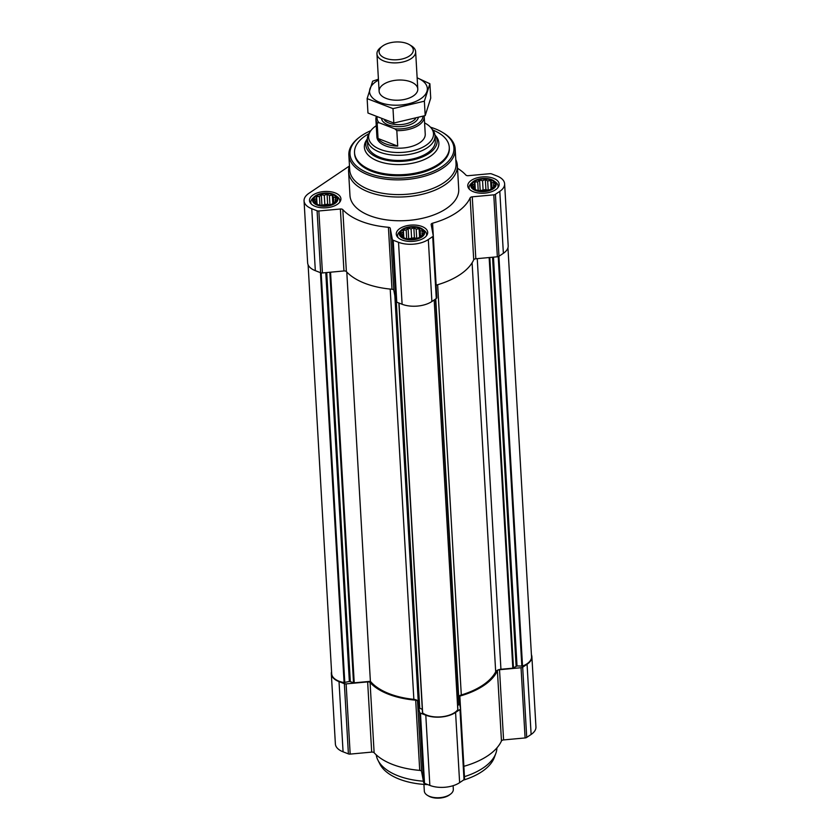 <?xml version="1.0" encoding="UTF-8"?>
<svg xmlns="http://www.w3.org/2000/svg" width="840" height="840" viewBox="0 0 840 840"><rect width="100%" height="100%" fill="white"/><g stroke="black" fill="none" stroke-linecap="round" stroke-linejoin="round"><path stroke-width="1.26" d="M472.479 184.821L474.411 184.107L474.873 181.976L477.708 181.881L479.577 180.033L482.559 180.737L485.331 179.498L487.673 180.957L490.592 180.527L491.673 182.511L493.952 182.837L493.49 184.958L494.508 185.808L492.114 188.643L489.342 189.882L481.646 191.121L476.385 190.103L473.036 187.792L473.56 186.805L472.479 184.821M476.018 190.06A11.739 6.101 176.7 0 1 479.367 179.487A11.739 6.101 176.7 0 1 495.044 185.556A11.739 6.101 176.7 0 1 476.018 190.06M400.985 233.016L402.917 232.302L403.379 230.171L406.214 230.076L408.082 228.228L411.075 228.931L413.837 227.692L416.178 229.163L419.097 228.722L420.179 230.706L422.457 231.032L421.995 233.163L423.014 234.003L420.62 236.849L417.848 238.077L410.161 239.327L404.901 238.297L401.541 235.988L402.066 235.001L400.985 233.016M404.523 238.256A11.739 6.101 176.7 0 1 407.873 227.682A11.739 6.101 176.7 0 1 423.549 233.751A11.739 6.101 176.7 0 1 404.523 238.256M314.213 199.437L316.144 198.723L316.606 196.591L319.442 196.497L321.31 194.649L324.293 195.353L327.065 194.114L329.406 195.573L332.325 195.143L333.406 197.127L335.685 197.453L335.223 199.573L336.242 200.424L333.848 203.259L331.076 204.498L323.389 205.737L318.129 204.719L314.769 202.409L315.294 201.422L314.213 199.437M317.751 204.677A11.739 6.101 176.7 0 1 321.101 194.103A11.739 6.101 176.7 0 1 336.777 200.172A11.739 6.101 176.7 0 1 317.751 204.677M349.356 166.047L308.879 193.337A21.179 11.004 -3.3 0 0 304.059 200.876L307.639 262.826A21.179 11.004 -3.3 0 0 315.326 270.669L320.659 272.738A2.425 1.26 -3.3 0 0 322.434 272.947L343.949 270.953A2.425 1.26 -3.3 0 1 346.374 271.582A67.778 35.217 -3.3 0 0 391.986 289.233A2.425 1.26 -3.3 0 1 393.824 290.262L395.903 301.381A2.425 1.26 -3.3 0 0 396.774 302.19L402.108 304.258A21.179 11.004 -3.3 0 0 431.886 301.507L436.275 298.546A2.425 1.26 -3.3 0 0 436.832 297.685A2.425 1.26 -3.3 0 0 436.821 297.602L433.251 235.809M304.059 200.876A21.179 11.004 -3.3 0 0 311.756 208.719L317.09 210.788A2.425 1.26 -3.3 0 0 318.854 210.987L340.379 209.003L343.949 270.953M457.517 168.284A67.778 35.217 -3.3 0 1 465.875 175.056A2.425 1.26 -3.3 0 0 468.31 175.686L489.825 173.702A2.425 1.26 -3.3 0 1 491.6 173.901L496.923 175.97A21.179 11.004 -3.3 0 1 504.62 183.813A21.179 11.004 -3.3 0 1 499.8 191.352L495.411 194.313A2.425 1.26 -3.3 0 1 493.773 194.838L472.259 196.822A2.425 1.26 -3.3 0 0 470.138 197.873A67.778 35.217 -3.3 0 1 432.569 223.209A2.425 1.26 -3.3 0 0 431.161 224.448A2.425 1.26 -3.3 0 0 431.172 224.532L433.241 235.652A2.425 1.26 -3.3 0 1 433.251 235.725A2.425 1.26 -3.3 0 1 432.705 236.597L428.316 239.547A21.179 11.004 -3.3 0 1 398.528 242.298L393.204 240.24A2.425 1.26 -3.3 0 1 392.332 239.421L390.254 228.312A2.425 1.26 -3.3 0 0 388.416 227.283A67.778 35.217 -3.3 0 1 342.804 209.633A2.425 1.26 -3.3 0 0 340.379 209.003M432.569 223.209L436.139 285.159A2.425 1.26 -3.3 0 0 436.107 285.169A67.778 35.217 -3.3 0 0 473.718 259.822A2.425 1.26 -3.3 0 1 475.829 258.772L497.354 256.788A2.425 1.26 -3.3 0 0 498.981 256.263L503.37 253.302A21.179 11.004 -3.3 0 0 508.19 245.763L504.62 183.813M315.221 206.388A15.74 8.18 176.7 0 1 309.498 200.56A15.74 8.18 176.7 0 1 324.744 191.489A15.74 8.18 176.7 0 1 340.914 198.744A15.74 8.18 176.7 0 1 332.125 206.714A15.74 8.18 176.7 0 1 315.221 206.388M401.993 239.967A15.74 8.18 176.7 0 1 396.27 234.14A15.74 8.18 176.7 0 1 411.516 225.067A15.74 8.18 176.7 0 1 427.697 232.323A15.74 8.18 176.7 0 1 418.897 240.293A15.74 8.18 176.7 0 1 401.993 239.967M473.477 191.772A15.74 8.18 176.7 0 1 467.765 185.945A15.74 8.18 176.7 0 1 483 176.873A15.74 8.18 176.7 0 1 499.181 184.128A15.74 8.18 176.7 0 1 490.392 192.097A15.74 8.18 176.7 0 1 473.477 191.772M455.805 159.611A54.463 28.297 176.7 0 1 457.349 165.459L458.724 189.21A54.463 28.297 176.7 0 1 428.284 216.773A54.463 28.297 176.7 0 1 369.747 215.67A54.463 28.297 176.7 0 1 349.965 195.478L348.6 171.728A54.463 28.297 176.7 0 1 349.461 165.743M398.885 303.009L422.656 712.961A19.971 10.374 -3.3 0 0 441.252 716.825A19.971 10.374 -3.3 0 0 457.8 709.716L434.207 299.943L457.874 709.506M457.643 705.611L459.123 704.382L435.74 298.904L459.123 704.413M507.959 247.8L531.531 656.702A19.971 10.374 -3.3 0 1 522.533 666.078L517.031 665.962L512.831 668.178L500.934 669.27A6.048 3.14 -3.3 0 0 495.684 671.79A66.57 34.587 -3.3 0 1 461.296 694.974A6.048 3.14 -3.3 0 0 458.661 696.413M308.112 264.81L331.685 673.775A19.971 10.374 -3.3 0 0 344.085 682.553L349.356 681.45L325.784 272.632M346.794 272.024L370.387 681.324L354.228 682.815L349.356 681.45M370.387 681.324A66.57 34.587 -3.3 0 0 413.858 699.352L390.201 289.065M422.3 709.359L419.412 708.047L418.268 701.904A6.048 3.14 -3.3 0 0 413.858 699.352M331.569 671.738A21.179 11.004 -3.3 0 0 331.328 673.764L335.381 743.977A21.179 11.004 -3.3 0 0 343.077 751.821L348.401 753.889A2.425 1.26 -3.3 0 0 350.175 754.1L371.69 752.105L367.647 681.901A2.425 1.26 -3.3 0 1 370.072 682.521A67.778 35.217 -3.3 0 0 415.685 700.172A2.425 1.26 -3.3 0 1 417.522 701.2L419.601 712.32A2.425 1.26 -3.3 0 0 420.473 713.129L425.796 715.197A21.179 11.004 -3.3 0 0 455.574 712.446L459.974 709.485A2.425 1.26 -3.3 0 0 460.519 708.624A2.425 1.26 -3.3 0 0 460.509 708.54L458.85 699.657M463.848 766.322A2.425 1.26 -3.3 0 1 463.88 766.311A67.778 35.217 -3.3 0 0 501.459 740.975A2.425 1.26 -3.3 0 1 503.58 739.925L525.095 737.94A2.425 1.26 -3.3 0 0 526.722 737.415L531.121 734.465A21.179 11.004 -3.3 0 0 535.941 726.925L531.888 656.712A21.179 11.004 -3.3 0 0 531.416 654.727M371.69 752.105A2.425 1.26 -3.3 0 1 374.126 752.735A67.778 35.217 -3.3 0 0 419.727 770.385A2.425 1.26 -3.3 0 1 421.565 771.414L423.644 782.534A2.425 1.26 -3.3 0 0 424.515 783.342L429.849 785.411A21.179 11.004 -3.3 0 0 459.627 782.659L464.016 779.699A2.425 1.26 -3.3 0 0 464.572 778.837A2.425 1.26 -3.3 0 0 464.562 778.754L460.519 708.708M331.328 673.764A21.179 11.004 -3.3 0 0 339.024 681.618L344.358 683.676A2.425 1.26 -3.3 0 0 346.122 683.886L367.647 681.901M503.58 739.925L499.527 669.722L521.042 667.726A2.425 1.26 -3.3 0 0 522.68 667.212L527.069 664.251A21.179 11.004 -3.3 0 0 531.888 656.712M499.527 669.722A2.425 1.26 -3.3 0 0 497.406 670.761A67.778 35.217 -3.3 0 1 459.837 696.098A2.425 1.26 -3.3 0 0 458.682 696.717M434.952 134.957A35.71 18.554 176.7 0 1 437.136 140.732A35.71 18.554 176.7 0 1 417.186 158.802A35.71 18.554 176.7 0 1 378.808 158.067A35.71 18.554 176.7 0 1 365.841 144.837A35.71 18.554 176.7 0 1 367.343 138.863M424.589 122.924A32.498 16.884 176.7 0 1 431.099 127.89L432.516 129.623A33.894 17.608 176.7 0 1 435.026 135.671L435.32 140.837A33.894 17.608 176.7 0 1 416.388 157.983A33.894 17.608 176.7 0 1 379.964 157.29A33.894 17.608 176.7 0 1 367.647 144.732L367.353 139.577A33.894 17.608 176.7 0 1 369.149 133.276L370.356 131.387A32.498 16.884 176.7 0 1 376.257 125.706M432.81 130.001A47.45 24.654 176.7 0 1 449.274 147.284A47.45 24.654 176.7 0 1 422.762 171.297A47.45 24.654 176.7 0 1 371.763 170.331A47.45 24.654 176.7 0 1 354.532 152.744A47.45 24.654 176.7 0 1 368.897 133.686M449.274 147.284L449.327 148.312A47.45 24.654 176.7 0 1 422.825 172.326A47.45 24.654 176.7 0 1 371.826 171.36A47.45 24.654 176.7 0 1 354.596 153.773L354.532 152.744M430.521 127.218A52.049 27.038 176.7 0 1 442.27 132.248A52.049 27.038 176.7 0 1 438.617 168.703A52.049 27.038 176.7 0 1 368.907 173.323A52.049 27.038 176.7 0 1 359.762 137.004A52.049 27.038 176.7 0 1 370.85 130.662M442.27 132.248L443.268 132.846A53.256 27.668 176.7 0 1 455.185 149.006A53.256 27.668 176.7 0 1 425.439 175.97A53.256 27.668 176.7 0 1 368.193 174.878A53.256 27.668 176.7 0 1 348.852 155.138A53.256 27.668 176.7 0 1 358.838 137.718L359.762 137.004M455.185 149.006L456.036 163.737A53.256 27.668 176.7 0 1 426.29 190.701A53.256 27.668 176.7 0 1 369.044 189.609A53.256 27.668 176.7 0 1 349.703 169.869L348.852 155.138M457.349 165.459A54.463 28.297 176.7 0 1 426.919 193.032A54.463 28.297 176.7 0 1 368.382 191.919A54.463 28.297 176.7 0 1 348.6 171.728M317.142 205.086A12.694 6.594 176.7 0 1 314.118 196.917A12.694 6.594 176.7 0 1 335.916 195.667A12.694 6.594 176.7 0 1 333.606 204.246A12.694 6.594 176.7 0 1 317.142 205.086M311.304 204.047A14.522 7.55 176.7 0 1 310.821 202.346A14.522 7.55 176.7 0 1 312.627 198.387L314.118 196.917M335.916 195.667L337.565 196.948A14.522 7.55 176.7 0 1 339.822 200.676A14.522 7.55 176.7 0 1 339.538 202.419M403.925 238.665A12.694 6.594 176.7 0 1 400.89 230.507A12.694 6.594 176.7 0 1 422.688 229.247A12.694 6.594 176.7 0 1 420.378 237.825A12.694 6.594 176.7 0 1 403.925 238.665M398.076 237.626A14.522 7.55 176.7 0 1 397.593 235.924A14.522 7.55 176.7 0 1 399.399 231.966L400.89 230.507M422.688 229.247L424.337 230.528A14.522 7.55 176.7 0 1 426.594 234.255A14.522 7.55 176.7 0 1 426.31 235.998M475.409 190.47A12.694 6.594 176.7 0 1 472.374 182.301A12.694 6.594 176.7 0 1 494.183 181.052A12.694 6.594 176.7 0 1 491.873 189.63A12.694 6.594 176.7 0 1 475.409 190.47M469.56 189.43A14.522 7.55 176.7 0 1 469.077 187.73A14.522 7.55 176.7 0 1 470.894 183.771L472.374 182.301M494.183 181.052L495.831 182.333A14.522 7.55 176.7 0 1 498.078 186.06A14.522 7.55 176.7 0 1 497.794 187.803M335.223 199.573L335.328 201.369M333.406 197.127L333.764 203.301M332.325 195.143L332.829 203.763M329.406 195.573L329.952 204.96M327.065 194.114L327.642 204.162L320.88 205.38M329.816 205.002L327.642 204.162M324.293 195.353L324.839 204.823M321.31 194.649L321.888 204.697M319.442 196.497L319.945 205.18M316.606 196.591L317.026 203.826M316.144 198.723L316.418 203.48M315.294 201.422L315.378 202.818M329.364 205.149A9.681 5.03 -3.3 0 0 321.815 205.559M421.995 233.163L422.1 234.959M420.179 230.706L420.536 236.88M419.097 228.722L419.601 237.342M416.178 229.163L416.724 238.539M413.837 227.692L414.425 237.741L407.652 238.959M416.588 238.581L414.425 237.741M411.075 228.931L411.621 238.413M408.082 228.228L408.671 238.277M406.214 230.076L406.718 238.77M403.379 230.171L403.798 237.405M402.917 232.302L403.19 237.059M402.066 235.001L402.15 236.397M416.136 238.728A9.681 5.03 -3.3 0 0 408.587 239.138M493.49 184.958L493.594 186.753M491.673 182.511L492.03 188.685M490.592 180.527L491.085 189.147M487.673 180.957L488.219 190.344M485.331 179.498L485.909 189.546L479.147 190.764M488.082 190.386L485.909 189.546M482.559 180.737L483.105 190.208M479.577 180.033L480.155 190.082M477.708 181.881L478.212 190.565M474.873 181.976L475.293 189.21M474.411 184.107L474.684 188.864M473.56 186.805L473.634 188.202M487.631 190.533A9.681 5.03 -3.3 0 0 480.081 190.942M423.392 781.19A60.522 31.437 176.7 0 1 398.055 775.814A60.522 31.437 176.7 0 1 377.969 760.242A60.522 31.437 176.7 0 1 376.215 754.824M496.933 747.863A60.522 31.437 176.7 0 1 495.81 753.449A60.522 31.437 176.7 0 1 464.447 776.643M427.802 784.613A58.758 30.524 176.7 0 1 399.409 779.195A58.758 30.524 176.7 0 1 379.911 764.075L377.969 760.242M495.81 753.449L494.319 757.481A58.758 30.524 176.7 0 1 463.334 780.15M422.951 116.392A22.995 11.949 176.7 0 1 394.842 128.845L379.008 122.714A22.995 11.949 176.7 0 1 377.044 117.442M424.158 115.973A24.213 12.579 176.7 0 1 424.221 116.613A24.213 12.579 176.7 0 1 396.816 130.62L394.842 128.845M379.008 122.714L377.16 123.008A24.213 12.579 176.7 0 1 375.889 119.395A24.213 12.579 176.7 0 1 376.173 117.054M424.221 116.613L425.24 134.159A24.213 12.579 176.7 0 1 411.716 146.412A24.213 12.579 176.7 0 1 385.697 145.918A24.213 12.579 176.7 0 1 376.897 136.952L375.889 119.395M377.16 123.008L378.053 138.495A24.213 12.579 -3.3 0 0 385.57 143.861A24.213 12.579 -3.3 0 0 397.709 146.108L396.816 130.62M431.099 127.89A32.498 16.884 176.7 0 1 420.326 148.355A32.498 16.884 176.7 0 1 380.436 149.468A32.498 16.884 176.7 0 1 370.356 131.387M435.026 135.671A33.894 17.608 176.7 0 1 416.084 152.828A33.894 17.608 176.7 0 1 379.659 152.135A33.894 17.608 176.7 0 1 367.353 139.577M378.053 138.495L397.709 146.108M385.298 58.223A17.136 8.904 176.7 0 1 382.294 46.263A17.136 8.904 176.7 0 1 409.458 44.699A17.136 8.904 176.7 0 1 408.261 56.7A17.136 8.904 176.7 0 1 385.298 58.223M409.458 44.699L411.296 45.801A19.362 10.059 176.7 0 1 415.632 51.671A19.362 10.059 176.7 0 1 404.806 61.477A19.362 10.059 176.7 0 1 383.995 61.079A19.362 10.059 176.7 0 1 376.961 53.907A19.362 10.059 176.7 0 1 380.594 47.565L382.294 46.263M417.144 77.868A28.928 15.026 176.7 0 1 420.567 98.879A28.928 15.026 176.7 0 1 379.974 102.47A28.928 15.026 176.7 0 1 376.152 81.49A28.928 15.026 176.7 0 1 378.473 80.094M383.523 84.347A19.362 10.059 176.7 0 1 410.256 81.648A19.362 10.059 176.7 0 1 414.151 95.351A19.362 10.059 176.7 0 1 383.45 97.114A19.362 10.059 176.7 0 1 383.523 84.347M378.42 79.202L372.656 81.175L367.132 98.616L392.994 108.623L424.368 101.189L429.891 83.748L417.134 77.805M367.132 98.616L367.962 113.022L393.824 123.029L392.994 108.623M429.891 83.748L430.721 98.154L425.197 115.595L393.824 123.029M424.368 101.189L425.197 115.595M453.106 785.683L453.317 789.337A14.522 7.55 176.7 0 1 450.587 794.083A14.522 7.55 176.7 0 1 429.587 796.394A14.522 7.55 176.7 0 1 427.56 795.417A14.522 7.55 176.7 0 1 424.316 791.007L423.927 784.403M450.587 794.083L449.663 794.798A13.314 6.92 176.7 0 1 430.416 796.908A13.314 6.92 176.7 0 1 428.558 796.016L427.56 795.417M317.09 210.788L320.659 272.738M311.756 208.719L315.326 270.669M318.854 210.987L322.434 272.947M342.804 209.633L346.374 271.582M388.416 227.283L391.986 289.233M390.254 228.312L393.824 290.262M392.332 239.421L395.903 301.381M393.204 240.24L396.774 302.19M398.528 242.298L402.108 304.258M428.316 239.547L431.886 301.507M432.705 236.597L436.275 298.546M470.138 197.873L473.718 259.822M472.259 196.822L475.829 258.772M493.773 194.838L497.354 256.788M495.411 194.313L498.981 256.263M499.8 191.352L503.37 253.302M422.656 712.961L399.021 303.062M457.8 709.716L434.175 299.964M458.903 704.76L435.509 299.061M461.296 694.974L437.64 284.718M495.684 671.79L472.101 262.794M500.934 669.27L477.257 258.647M512.831 668.178L489.153 257.544M513.481 667.968L489.815 257.481M516.128 666.183L492.544 257.229M517.031 665.962L493.458 257.145M521.84 666.183L498.225 256.62M522.533 666.078L498.907 256.316M344.085 682.553L320.45 272.654M344.788 682.532L321.163 272.885M350.312 681.492L326.729 272.548M353.514 682.742L329.847 272.255M354.228 682.815L330.55 272.192M418.268 701.904L394.842 295.691M419.412 708.047L395.976 301.581M419.759 708.372L396.322 301.959M343.077 751.821L339.024 681.618M531.121 734.465L527.069 664.251M526.722 737.415L522.68 667.212M525.095 737.94L521.042 667.726M501.459 740.975L497.406 670.761M463.88 766.311L459.837 696.098M464.016 779.699L459.974 709.485M459.627 782.659L455.574 712.446M429.849 785.411L425.796 715.197M424.515 783.342L420.473 713.129M423.644 782.534L419.601 712.32M421.565 771.414L417.522 701.2M419.727 770.385L415.685 700.172M374.126 752.735L370.072 682.521M350.175 754.1L346.122 683.886M348.401 753.889L344.358 683.676M435.173 135.272A37.306 19.383 176.7 0 1 424.631 159.411A37.306 19.383 176.7 0 1 377.927 161.091A37.306 19.383 176.7 0 1 367.154 139.198M418.268 117.936A18.596 9.66 176.7 0 1 388.185 124.929A18.596 9.66 176.7 0 1 381.685 119.333M415.506 118.776A17.136 8.904 176.7 0 1 389.036 123.07A17.136 8.904 176.7 0 1 384.647 120.404M433.251 235.725L436.832 297.685M422.489 712.708L398.874 302.998M464.572 778.837L460.519 708.624M310.821 202.346L310.894 203.627M339.822 200.676L339.895 201.957M397.593 235.924L397.667 237.206M426.594 234.255L426.668 235.536M469.077 187.73L469.151 189.011M498.078 186.06L498.152 187.341M376.961 53.907L379.113 91.245M415.632 51.671L417.784 89.008"/></g></svg>
